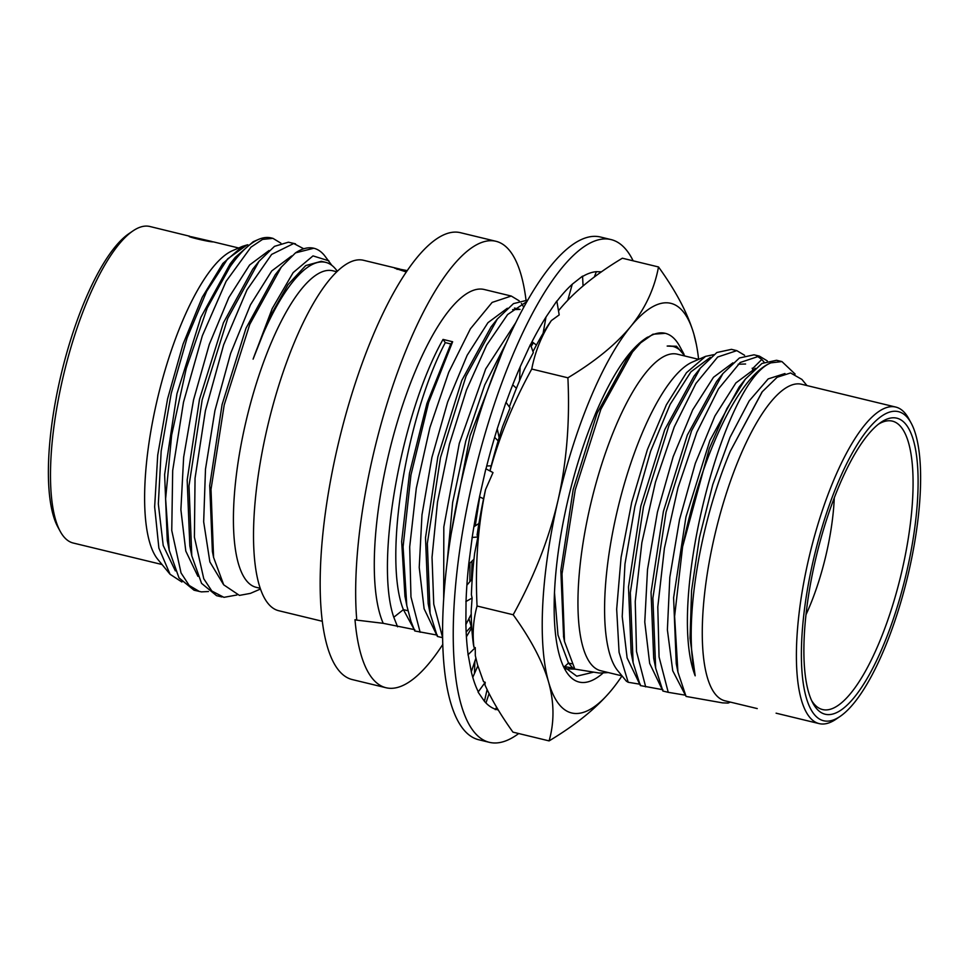 <?xml version="1.0" encoding="UTF-8"?>
<svg xmlns="http://www.w3.org/2000/svg" width="969" height="969" viewBox="0 0 969 969"><rect width="100%" height="100%" fill="white"/><g stroke="black" fill="none" stroke-linecap="round" stroke-linejoin="round"><path stroke-width="1.45" d="M825.249 721.045A159.013 47.784 103.6 0 0 840.123 716.406A159.013 47.784 103.6 0 0 907.432 577.439A159.013 47.784 103.6 0 0 911.139 423.065A159.013 47.784 103.6 0 0 896.749 411.353A159.013 47.784 103.6 0 0 813.27 560.421A159.013 47.784 103.6 0 0 825.249 721.045M895.235 417.881A152.303 45.761 -76.4 0 1 906.718 571.722A152.303 45.761 -76.4 0 1 826.763 714.516A152.303 45.761 -76.4 0 1 812.712 702.804A152.303 45.761 -76.4 0 1 816.516 555.431A152.303 45.761 -76.4 0 1 880.542 422.629A152.303 45.761 -76.4 0 1 895.235 417.881M911.139 423.065L908.789 418.753A162.84 48.934 103.6 0 0 895.768 407.065A162.84 48.934 103.6 0 0 894.06 406.762A162.84 48.934 103.6 0 0 809.224 556.618A162.84 48.934 103.6 0 0 819.132 723.601A162.84 48.934 103.6 0 0 820.84 723.916A162.84 48.934 103.6 0 0 836.065 719.168L840.123 716.406M895.768 407.065L801.642 384.281A162.84 48.934 -76.4 0 0 799.934 383.966A162.84 48.934 103.6 0 0 715.098 533.834A162.84 48.934 103.6 0 0 725.006 700.817L757.249 708.581M806.947 385.565L801.908 379.424L790.571 372.956L777.162 377.256L762.3 391.706L730.36 451.13L761.985 392.106M795.113 374.07L781.922 361.57L770.997 362.842A180.27 54.167 103.6 0 0 682.6 546.746L674.606 616.357L677.925 672.098L686.064 696.432L722.559 702.876L728.07 703.07L730.323 702.101M628.191 682.273L619.082 652.343L616.672 609.21L621.081 557.369L631.727 502.257L647.401 449.604L666.345 404.872L686.476 372.69L705.602 356.35L692.52 361.994A162.84 48.934 103.6 0 0 618.089 507.393A162.84 48.934 103.6 0 0 617.786 670.73L626.374 681.183L628.191 682.273L640.352 684.284M633.108 662.639L630.322 592.665L643.501 506.654L669.034 425.282L700.308 368.172L694.046 376.069L664.77 429.606L640.836 506L628.493 586.875L631.146 652.743L633.108 662.639L640.327 685.567L662.917 689.734M668.235 692.326L662.881 691.03L655.662 668.101L652.876 598.127L666.054 512.116L691.587 430.745L722.862 373.622L739.408 357.985L754.003 354.811L759.369 356.107L740.231 362.479L718.477 388.92L696.832 432.331L678.021 487.601L664.419 548.188L657.794 606.969L659.065 656.97L668.235 692.326L685.471 695.197M752.198 368.196L752.598 369.274M764.141 362.236L761.791 359.451L752.865 368.353M756.619 355.72L761.791 359.451M767.303 360.904L759.369 356.107M685.349 695.088L672.728 670.766L667.387 629.826L669.821 577.245L679.572 519.42L695.306 463.388L714.916 415.967L735.883 382.937L755.457 368.293M677.925 672.098L676.253 663.656L673.6 597.788L685.955 516.925L709.877 440.532L739.153 386.994L745.415 379.085L761.961 363.448L776.557 360.274L781.922 361.57M682.6 546.746L709.296 448.55L726.932 408.494L745.415 379.085M730.36 451.13A169.357 50.885 103.6 0 0 695.173 675.817L690.049 638.305L691.575 590.509L699.461 537.42L712.772 484.548L729.984 437.431L749.17 400.936L768.199 378.891L784.963 373.537M695.173 675.817C666.224 601.664 724.013 380.466 770.997 362.842M655.662 668.101L653.7 658.205L651.047 592.338L663.39 511.462L687.324 435.069L716.6 381.532L722.862 373.634M738.148 364.235L745.597 364.005M661.766 688.62L649.666 663.377L644.773 622.013L647.522 569.481L657.442 512.056L673.189 456.629L692.702 409.839L713.499 377.28L732.903 362.83M744.592 355.284L736.815 350.645L717.678 357.016L695.924 383.458L674.279 426.869L655.468 482.138L641.866 542.725L635.24 601.507L636.512 651.519L645.681 686.864M700.308 368.172L716.854 352.522L731.45 349.349L736.815 350.645M639.213 683.157L627.113 657.915L622.219 616.563L624.969 564.019L634.889 506.605L650.635 451.179L670.148 404.376L690.945 371.817L710.35 357.379M705.602 356.35L713.681 354.666M696.299 344.237L693.913 334.257A210.733 63.324 103.6 0 1 696.384 344.649A210.733 63.324 103.6 0 1 698.625 359.342L677.319 354.182A162.84 48.934 -76.4 0 0 675.623 353.879A162.84 48.934 103.6 0 0 590.775 503.735A162.84 48.934 103.6 0 0 600.695 670.718L622.025 675.89M684.865 356.011A169.357 50.885 103.6 0 0 672.813 346.393A169.357 50.885 103.6 0 0 671.045 346.066A169.357 50.885 103.6 0 0 667.169 346.066L672.607 346.345M640.703 342.82A180.27 54.167 -76.4 0 1 665.267 333.324L652.888 334.232L640.703 342.82L632.478 352.001L600.865 409.306L575.247 489.793L562.008 573.963L564.515 641.551L574.847 669.094L599.302 673.043L608.375 672.583M495.971 241.293A229.895 69.078 -76.4 0 0 493.56 240.857A229.895 69.078 103.6 0 0 397.217 373.222A229.895 69.078 103.6 0 0 356.774 620.124L354.993 619.7A229.895 69.078 -76.4 0 0 386.013 687.736L352.268 679.572A229.895 69.078 103.6 0 1 338.278 443.826A229.895 69.078 103.6 0 1 458.046 232.257A229.895 69.078 -76.4 0 1 460.445 232.693L495.971 241.293A229.895 69.078 -76.4 0 1 525.985 299.833M356.774 620.124L383.227 623.321L414.817 629.68M397.581 626.798L393.789 617.253C374.47 561.729 401.457 412.794 443.039 339.416L452.644 341.742L428.625 402.498L410.941 475.028L403.08 546.855L406.798 605.589L410.977 621.42L414.78 630.964L437.37 635.143M430.115 613.486L427.329 543.524L440.52 457.501L466.053 376.142L497.327 319.019L491.053 326.928L461.777 380.466L437.855 456.859L425.512 537.722L428.165 603.602L430.115 613.486L437.334 636.427L442.603 637.699M563.34 666.369L574.29 668.283M575.223 669.167L565.29 668.78M565.872 668.973L574.423 668.489M563.51 666.393L576.761 676.192L593.319 672.22M602.67 673.394A178.938 53.767 -76.4 0 1 564.83 669.228A178.938 53.767 -76.4 0 1 592.58 420.934L595.632 413.339C613.026 372.956 630.371 347.544 647.667 337.103L647.716 337.079M643.525 340.276L641.308 341.5M639.104 343.377L639.649 343.123A169.357 50.885 -76.4 0 1 641.006 342.541M684.913 356.023L676.507 346.236L667.169 346.066M558.495 310.795L559.61 309.402C574.375 291.548 595.293 274.481 622.364 258.214L658.508 266.959C676.096 291.281 687.893 313.714 693.913 334.257A210.733 63.324 103.6 0 0 630.649 326.601A210.733 63.324 103.6 0 0 557.987 500.501A210.733 63.324 103.6 0 0 548.587 682.055A210.733 63.324 103.6 0 0 611.851 689.698A210.733 63.324 103.6 0 0 613.28 687.917A210.733 63.324 103.6 0 0 622.001 675.877M658.508 266.959C654.438 288.798 645.148 308.675 630.649 326.601C615.751 344.576 594.833 361.643 567.895 377.801C569.99 421.309 566.695 462.213 557.987 500.501C548.926 538.982 533.992 577.064 513.182 614.758C530.855 639.225 542.664 661.657 548.587 682.055C554.256 702.513 554.425 722.135 549.096 740.897C576.167 724.63 597.086 707.564 611.851 689.698L613.256 687.942M549.096 740.897L512.952 732.14C500.912 715.34 491.574 699.618 484.96 684.962L485.203 682.297L478.092 692.096L484.427 701.314L487.104 689.577M530.515 344.698A225.099 67.636 -76.4 0 1 546.031 316.996L556.824 301.008L559.198 314.901L551.349 320.594L548.866 324.13A210.733 63.324 103.6 0 0 532.998 351.638M506.097 402.438A225.099 67.636 -76.4 0 1 520.183 366.815L530.443 344.479L533.338 352.595L524.508 369.298A210.733 63.324 103.6 0 0 509.319 406.932M499.132 437.649L497.242 428.77L505.988 402.292L510.057 407.949L502.669 426.384A210.733 63.324 103.6 0 0 489.951 470.849L493.003 472.581L485.578 489.502C477.911 526.155 475.064 564.988 477.051 606.013C473.344 619.603 472.315 633.314 473.938 647.183L475.27 647.655L475.319 655.662L477.547 664.855L483.543 681.691L485.203 682.297M485.578 489.502L485.493 489.781A210.733 63.324 103.6 0 0 477.099 534.985L477.874 536.996L474.64 553.299A210.733 63.324 103.6 0 0 471.394 594.809L472.109 598.043L471.188 610.712A210.733 63.324 103.6 0 0 473.417 644.47L473.938 647.183M633.145 260.818A258.626 77.714 103.6 0 0 611.064 239.585A258.626 77.714 103.6 0 0 608.35 239.101A258.626 77.714 103.6 0 0 473.611 477.111A258.626 77.714 103.6 0 0 489.357 742.327A258.626 77.714 103.6 0 0 492.058 742.811A258.626 77.714 103.6 0 0 518.706 733.533M601.507 271.829L596.371 271.671L594.312 277.037M582.575 276.504A225.099 67.636 -76.4 0 1 596.395 271.671M583.059 285.952L582.563 276.117L572.267 284.208L567.798 300.184M556.872 301.311A225.099 67.636 -76.4 0 1 572.291 284.22M485.99 468.863A225.099 67.636 -76.4 0 1 497.267 428.77M493.003 472.581L485.869 468.79L479.51 496.818L483.567 498.769M473.962 559.234L468.705 564.297L472.194 537.407A225.099 67.636 -76.4 0 1 479.534 496.831M471.237 614.14L465.859 624.593L466.041 601.386A225.099 67.636 -76.4 0 1 468.73 564.297M478.092 692.096L478.25 691.696A225.099 67.636 -76.4 0 1 471.309 671.808L468.124 654.547A225.099 67.636 -76.4 0 1 465.895 624.593M498.284 710.011L495.413 709.199A225.099 67.636 -76.4 0 1 484.452 701.326M611.064 239.585L600.405 237.005A258.626 77.714 103.6 0 0 597.703 236.521A258.626 77.714 103.6 0 0 462.964 474.531A258.626 77.714 103.6 0 0 478.698 739.747L489.357 742.327M472.775 677.355L477.85 665.885M513.182 614.758L477.051 606.013M466.416 636.79L471.77 627.706M467.954 654.85L475.27 647.655M486.729 465.956L491.21 465.859M551.349 320.594C541.623 335.456 535.094 351.614 531.751 369.044C513.061 403.092 499.156 437.055 490.023 470.922M546.007 316.996L543.1 333.312M536.438 345.073L532.017 341.73M567.895 377.801L531.751 369.044M520.159 366.803L519.517 380.769M516.429 388.278L512.71 384.838M498.163 440.895L494.638 437.37M473.889 526.748L478.928 523.478M472.048 537.456L477.874 536.996M466.888 585.179L472.23 578.881M465.871 601.567L472.109 598.043M471.285 671.808L475.864 658.266M466.15 632.067L471.673 625.938M474.471 673.528L474.871 661.221M485.966 702.985L489.079 693.574M495.292 709.647L496.637 707.261M572.691 667.895L568.476 663.014L557.987 635.046L554.474 592.519M563.607 636.96L560.833 570.487L573.176 489.611L597.11 413.206L626.664 359.329M665.267 333.324A180.27 54.167 -76.4 0 1 679.693 346.26L683.957 354.109M471.528 579.704L472.036 561.087M475.246 525.864L479.716 496.988M531.145 346.454L533.41 342.784M469.892 581.63L469.917 563.134M530.721 345.279L532.793 342.323M471.2 626.459L468.948 618.585M451.179 533.725L470.062 435.796L502.317 352.122M447.278 561.027L452.644 502.475L465.798 440.968L484.742 384.935L506.678 342.057M443.693 598.576L443.814 526.966L459.282 443.378L485.699 368.935L515.871 322.447M527.003 301.468L507.611 314.55L486.656 345.109L466.513 389.889L449.483 444.117L437.516 501.978L432.029 557.296L433.749 604.147L442.591 637.517M497.327 319.019L513.473 303.624L527.802 300.063M512.601 309.632L520.05 309.402L514.466 308.057M436.22 634.017L424.119 608.774L419.226 567.422L421.975 514.89L431.908 457.465L447.642 402.038L467.167 355.248L487.952 322.677L507.356 308.239M523.781 307.246L521.407 303.479M519.202 300.838L511.269 296.042L492.131 302.413L470.377 328.854L448.732 372.266L429.921 427.535L416.319 488.134L409.693 546.904L410.965 596.916L420.134 632.26M383.227 623.321A180.27 54.167 -76.4 0 1 397.98 419.807A180.27 54.167 -76.4 0 1 484.294 289.513L511.269 296.042M413.666 628.554L403.395 609.634L393.789 617.253M407.913 610.736L403.395 609.634C382.925 559.149 406.168 416.355 445.304 342.626L443.039 339.416M452.644 341.742L450.803 343.959L445.304 342.626M405.902 600.671L404.945 596.226L401.663 541.477L409.487 473.332L426.929 403.467L450.803 343.959M442.748 644.494A229.895 69.078 -76.4 0 1 388.412 688.172A229.895 69.078 -76.4 0 1 386.013 687.736M322.277 621.262L278.697 610.712A180.27 54.167 103.6 0 1 267.723 425.851A180.27 54.167 103.6 0 1 361.643 259.946A180.27 54.167 -76.4 0 1 363.532 260.286L399.749 269.055M406.338 271.974L394.649 268.159L398.562 268.764M407.271 270.605L397.932 268.849L406.786 271.308M260.213 588.292L256.155 587.311A162.84 48.934 103.6 0 1 246.247 420.328A162.84 48.934 103.6 0 1 331.083 270.472A162.84 48.934 -76.4 0 1 332.791 270.775L336.837 271.756M331.87 265.373L324.385 255.368A180.27 54.167 -76.4 0 0 313.811 248.246A180.27 54.167 -76.4 0 0 295.484 252.873L281.289 267.105L249.784 324.324L224.214 404.909L211.012 489.381L213.58 557.393L223.706 584.828L239.428 595.402L250.402 593.379L260.467 589.031M323.925 262.042A169.357 50.885 103.6 0 0 253.103 359.136L269.854 316.827L287.987 284.656L305.719 265.567L321.32 261.303L325.693 262.357A169.357 50.885 103.6 0 0 323.925 262.042M328.866 260.831L312.999 255.889L293.159 272.592L272.192 308.602L253.103 359.136M236.945 594.99L223.948 597.34L211.872 591.054L203.769 578.759L194.406 537.129L195.048 478.226L205.392 410.747L223.669 344.722L246.974 289.913L271.623 254.423L293.728 243.498L303.43 248.609M295.484 252.873L313.811 248.246M295.484 243.813L288.374 242.202L274.493 246.344L258.989 261.327L227.715 318.45L202.182 399.822L188.991 485.844L191.789 555.806L201.552 583.362L216.572 595.669L221.937 596.965M213.58 557.393L212.381 551.373L209.728 485.505L222.071 404.63L245.993 328.237L275.281 274.687L281.289 267.105M191.789 555.806L189.827 545.91L187.174 480.043L199.517 399.18L223.439 322.774L252.727 269.237M208.48 591.526L201.395 591.877L194.018 590.206L178.999 577.899L169.236 550.344L167.274 540.46L164.621 474.58L176.964 393.717L200.886 317.311L230.174 263.774L235.225 257.391L253.224 241.717L258.517 239.428A180.27 54.167 -76.4 0 1 271.175 237.926L272.931 238.35L262.551 239.404L250.971 247.156L226.104 281.337L202.339 335.758L183.504 402.183L172.688 470.546L171.755 530.491L181.046 572.945L189.221 585.482L199.384 591.502M280.877 243.146L272.931 238.35M223.451 584.452L209.873 561.923L203.672 521.831L205.489 469.178L214.924 410.602L230.622 353.443L250.45 304.86L271.732 270.957L291.621 255.986M197.894 576.313L185.794 551.082L180.888 509.73L183.65 457.186L193.57 399.773L209.316 344.346L228.829 297.544L249.614 264.985L269.031 250.535M258.517 239.428A180.27 54.167 -76.4 0 0 207.196 308.118L186.278 368.402L171.646 435.142L165.614 498.829L169.236 550.344M207.196 308.118L235.225 257.391M175.341 570.862L163.204 545.486L158.335 503.904L161.169 451.094L171.222 393.426L187.102 337.89L206.748 291.16L227.618 258.893L247.01 244.951A169.357 50.885 -76.4 0 1 247.87 244.794M337.406 271.223L335.625 269.055A169.357 50.885 103.6 0 0 325.693 262.357M181.906 582.018L170.059 574.266L158.88 548.115L154.652 506.86L157.717 455.139L167.601 398.792L183.056 344.128L202.242 297.265L222.87 263.423L242.504 246.344L247.01 244.951M242.504 246.344L232.56 250.644A162.84 48.934 103.6 0 0 158.117 396.042A162.84 48.934 103.6 0 0 157.814 559.379L170.059 574.266M211.751 241.523L212.986 241.875C208.759 241.971 184.243 236.036 189.9 236.291L149.868 226.492A162.84 48.934 103.6 0 0 148.16 226.189A162.84 48.934 103.6 0 0 132.935 230.925A162.84 48.934 103.6 0 0 63.99 373.247A162.84 48.934 103.6 0 0 60.211 531.351A162.84 48.934 103.6 0 0 73.232 543.028L162.053 564.527M189.294 236.327L189.9 236.291M211.702 241.438L191.184 236.702L211.884 241.729M132.935 230.925L128.877 233.686A159.013 47.784 103.6 0 0 61.568 372.665A159.013 47.784 103.6 0 0 57.861 527.039L60.211 531.351M878.495 424.156A148.378 44.586 -76.4 0 1 890.802 420.849A148.378 44.586 -76.4 0 1 892.013 421.043A148.378 44.586 -76.4 0 1 901.521 572.703A148.378 44.586 -76.4 0 1 824.086 709.829A148.378 44.586 -76.4 0 1 822.196 709.453A148.378 44.586 -76.4 0 1 811.586 700.502M805.978 614.746A109.194 32.813 103.6 0 0 834.285 497.848M571.674 663.789L568.476 663.014L564.648 666.587M819.132 723.601L776.096 713.184M762.3 391.706L761.707 392.457M696.384 344.649L696.239 343.886M479.522 496.915L481.242 497.654M632.478 352.001L626.398 359.669M564.515 641.551L563.486 636.354M406.798 605.589L404.945 596.226M397.932 268.849L397.084 269.37M258.989 261.327L252.727 269.225M238.677 247.991L213.386 241.875"/></g></svg>
